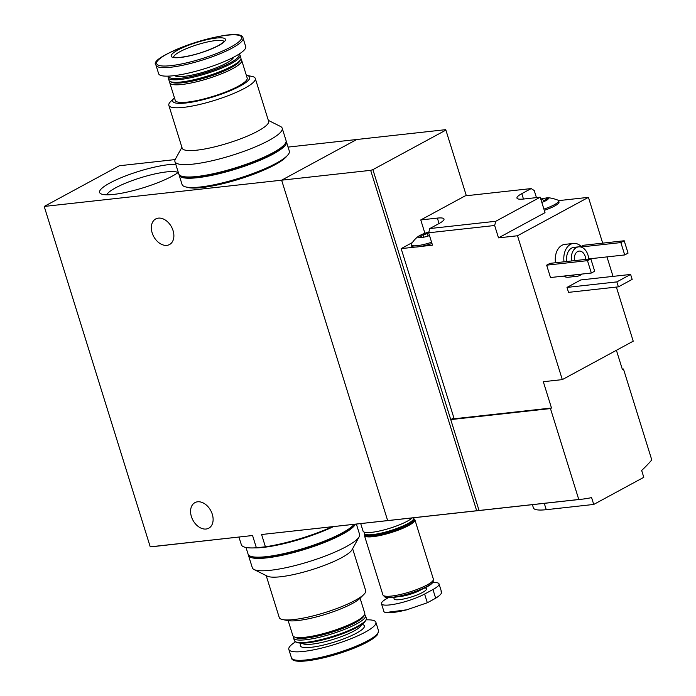 <?xml version="1.0" encoding="UTF-8"?>
<svg xmlns="http://www.w3.org/2000/svg" width="696" height="696" viewBox="0 0 696 696"><rect width="100%" height="100%" fill="white"/><g stroke="black" fill="none" stroke-linecap="round" stroke-linejoin="round"><path stroke-width="1.04" d="M175.775 164.282A43.474 8.5 -17.3 0 0 168.562 164.665A43.474 8.5 -17.3 0 0 119.173 178.533A43.474 8.5 -17.3 0 0 100.955 193.819A43.474 8.5 -17.3 0 0 136.921 189.634A43.474 8.5 -17.3 0 0 178.306 172.408M238.972 537.121L241.347 544.724A59.804 11.701 -17.3 0 0 256.38 547.787L252.561 535.52L154.425 546.464A198.238 136.955 -96.3 0 1 150.24 546.838L44.213 206.442L281.628 180.186L356.726 139.505L445.753 129.656L466.346 195.741M44.213 206.442L119.312 165.752L175.166 159.575M288.074 147.091L356.726 139.505L281.628 180.186L387.655 520.582L476.682 510.742L370.663 170.337L281.628 180.186L387.655 520.582A198.238 136.955 83.7 0 0 391.839 520.216A198.238 136.955 -96.3 0 1 387.655 520.582L261.583 534.519L265.402 546.786A59.804 11.701 -17.3 0 0 332.001 526.828M476.682 510.742L578.776 499.493A198.238 136.955 83.7 0 0 581.769 499.215L261.583 534.519M256.38 547.787L265.402 546.786M150.24 546.838L252.561 535.52M152.172 232.899A14.538 10.118 -118.4 0 0 169.537 244.531A14.538 10.118 -118.4 0 0 171.512 226.931A14.538 10.118 -118.4 0 0 155.686 218.962A14.538 10.118 -118.4 0 0 152.172 232.899M191.4 516.571A14.538 10.118 -118.4 0 0 208.774 528.194A14.538 10.118 -118.4 0 0 210.749 510.594A14.538 10.118 -118.4 0 0 194.924 502.634A14.538 10.118 -118.4 0 0 191.4 516.571M360.728 523.653L363.068 531.161A26.431 5.168 -17.3 0 0 384.827 529.691A26.431 5.168 -17.3 0 0 412.163 517.963M178.046 172.599A37.81 7.395 -17.3 0 0 166.64 171.895A37.81 7.395 -17.3 0 0 129.526 181.586A37.81 7.395 -17.3 0 0 106.775 194.793M174.426 97.736A40.307 7.882 -17.3 0 0 174.296 97.866L170.59 101.607A45.266 8.857 -17.3 0 0 168.841 105.357A45.266 8.857 -17.3 0 0 198.029 104.844A45.266 8.857 -17.3 0 0 244.583 88.305A45.266 8.857 -17.3 0 0 255.275 78.439A45.266 8.857 -17.3 0 0 251.7 76.343L246.523 75.368A40.307 7.882 -17.3 0 0 246.349 75.342M255.275 78.439L268.604 121.234A45.266 8.857 162.7 0 1 257.911 131.1A45.266 8.857 162.7 0 1 211.358 147.639A45.266 8.857 162.7 0 1 182.169 148.152L168.841 105.357M174.296 97.866A40.307 7.882 -17.3 0 0 192.522 102.007A40.307 7.882 -17.3 0 0 240.19 86.017A40.307 7.882 -17.3 0 0 246.523 75.368M169.946 81.38A37.662 7.369 -17.3 0 0 169.772 82.789L175.261 100.424A37.662 7.369 -17.3 0 0 199.552 99.989A37.662 7.369 -17.3 0 0 238.293 86.226A37.662 7.369 -17.3 0 0 247.184 78.022L241.695 60.387A37.662 7.369 -17.3 0 0 240.746 59.325M169.772 82.789A37.662 7.369 -17.3 0 0 194.054 82.363A37.662 7.369 -17.3 0 0 232.795 68.591A37.662 7.369 -17.3 0 0 241.695 60.387M168.519 76.116L168.502 76.16A37.662 7.369 -17.3 0 0 168.214 77.787L168.998 80.31A37.662 7.369 -17.3 0 0 170.163 81.493L171.764 82.293A36.34 7.108 -17.3 0 0 197.438 79.944A36.34 7.108 -17.3 0 0 231.464 67.46A36.34 7.108 -17.3 0 0 239.772 61.117L240.633 59.543A37.662 7.369 -17.3 0 0 240.92 57.916L240.137 55.384A37.662 7.369 -17.3 0 0 238.972 54.21L238.928 54.184M170.163 81.493A37.662 7.369 -17.3 0 0 196.759 79.057A37.662 7.369 -17.3 0 0 232.029 66.12A37.662 7.369 -17.3 0 0 240.633 59.543M168.214 77.787A37.662 7.369 -17.3 0 0 192.496 77.36A37.662 7.369 -17.3 0 0 231.237 63.588A37.662 7.369 -17.3 0 0 240.137 55.384M168.771 76.108A36.731 7.186 -17.3 0 0 191.313 76.482A36.731 7.186 -17.3 0 0 230.298 62.788A36.731 7.186 -17.3 0 0 238.719 54.314M174.687 75.586A31.059 6.073 -17.3 0 0 196.011 74.185A31.059 6.073 -17.3 0 0 226.217 63.24A31.059 6.073 -17.3 0 0 233.551 57.246M155.991 65.198L158.636 73.698A45.597 8.918 -17.3 0 0 188.033 73.184A45.597 8.918 -17.3 0 0 234.926 56.515A45.597 8.918 -17.3 0 0 245.697 46.58L243.052 38.08C241.338 23.899 145.612 55.984 155.991 65.198A45.597 8.918 -17.3 0 0 185.388 64.684A45.597 8.918 -17.3 0 0 232.281 48.015A45.597 8.918 -17.3 0 0 243.052 38.08M218.727 45.51A28.414 5.559 -17.3 0 0 203.641 40.481A28.414 5.559 -17.3 0 0 172.564 57.316A28.414 5.559 -17.3 0 0 218.727 45.51M181.908 147.3L175.366 159.175A56.167 10.988 -17.3 0 0 174.94 161.602A56.167 10.988 -17.3 0 0 211.158 160.967A56.167 10.988 -17.3 0 0 268.926 140.444A56.167 10.988 -17.3 0 0 282.193 128.203A56.167 10.988 -17.3 0 0 280.462 126.446L268.334 120.382M174.94 161.602L178.794 173.983A56.167 10.988 -17.3 0 0 215.012 173.339A56.167 10.988 -17.3 0 0 272.78 152.816A56.167 10.988 -17.3 0 0 286.047 140.575L282.193 128.203M186.676 187.128A54.184 10.597 -17.3 0 0 225.434 183.057A54.184 10.597 -17.3 0 0 275.016 164.726A54.184 10.597 -17.3 0 0 287.022 155.869M179.081 174.566A56.167 10.988 -17.3 0 0 179.176 175.218L182.074 184.501A56.167 10.988 -17.3 0 0 218.292 183.857A56.167 10.988 -17.3 0 0 276.06 163.334A56.167 10.988 -17.3 0 0 289.319 151.093L286.43 141.81A56.167 10.988 -17.3 0 0 286.143 141.218M179.176 175.218A56.167 10.988 -17.3 0 0 215.395 174.574A56.167 10.988 -17.3 0 0 273.163 154.051A56.167 10.988 -17.3 0 0 286.43 141.81M183.396 176.61A54.184 10.597 -17.3 0 0 222.154 172.538A54.184 10.597 -17.3 0 0 271.745 154.208A54.184 10.597 -17.3 0 0 283.75 145.351M541.827 202.406A9.248 1.81 -17.3 0 0 546.055 200.57A9.248 1.81 -17.3 0 0 547.883 199.326A9.248 1.81 -17.3 0 0 547.795 198.203L546.151 199.152C544.481 200.683 543.35 200.805 542.767 199.526L542.802 199.621M547.256 199.517L547.795 198.203A9.248 1.81 -17.3 0 0 545.246 198.143A9.248 1.81 -17.3 0 0 544.385 198.256A9.248 1.81 -17.3 0 0 541.14 198.934L542.758 199.491M423.716 237.197L423.046 235.057L427.318 233.473L428.118 236.04M423.046 235.057L420.689 235.126A9.248 1.81 -17.3 0 0 418.949 237.501A9.248 1.81 -17.3 0 0 419.227 237.571A9.248 1.81 -17.3 0 0 425.595 236.762A9.248 1.81 -17.3 0 0 429.519 235.57M428.84 232.072A9.248 1.81 -17.3 0 0 421.506 234.709A9.248 1.81 -17.3 0 0 420.689 235.126L421.532 237.11L418.879 237.458M420.689 235.126L420.775 236.283M424.917 233.29L420.758 219.936L465.18 195.863L531.187 188.572L534.232 190.53L536.442 197.612M420.758 219.936L437.375 218.1L439.063 223.529M429.771 228.566L428.649 232.786L494.656 225.495L495.778 221.267L429.771 228.566L439.159 223.477A20.489 4.011 -17.3 0 0 443.996 219.014A20.489 4.011 -17.3 0 0 437.375 218.1M495.778 221.267L540.209 197.194L523.583 199.03A20.489 4.011 -17.3 0 1 516.963 198.116A20.489 4.011 -17.3 0 1 521.8 193.653L531.187 188.572M602.684 243.139L588.424 197.342L558.566 200.639M412.163 242.669L401.166 248.629L454.157 418.775L551.502 408.004L543.315 381.712L562.307 379.616L633.221 341.188L616.369 287.074M613.037 276.382L606.973 256.902M616.412 350.297L622.424 369.585L623.468 369.019L651.787 459.943A198.238 136.955 83.7 0 1 641.66 470.479L643.791 477.317L593.731 504.443L546.247 509.69A39.646 7.76 162.7 0 1 533.423 507.923L532.405 504.67M401.166 248.629L415.286 247.071A18.505 3.619 162.7 0 1 411.597 246.08L411.205 244.844A18.505 3.619 -17.3 0 0 431.607 242.26M494.656 225.495L498.51 237.867L517.502 235.761L562.307 379.616M428.649 232.786L432.503 245.166L420.288 246.515A18.505 3.619 162.7 0 0 431.99 243.504M581.769 499.215A198.238 136.955 83.7 0 0 591.6 497.597L593.731 504.443M581.865 274.076A16.521 11.414 -96.3 0 1 577.106 276.269L568.554 277.208A16.521 11.414 -96.3 0 1 563.429 276.112M555.486 262.749A16.521 11.414 -96.3 0 1 564.926 244.374L573.469 243.426A16.521 11.414 -96.3 0 1 582.117 247.454M550.501 277.539L546.647 265.167L549.988 263.358L590.826 258.842L594.68 271.214L591.339 273.023L550.501 277.539M581.186 246.454L583.361 245.279L624.199 240.764L628.053 253.135L624.712 254.945L588.712 258.921M568.528 292.363L566.988 287.413L580.751 279.949L630.611 274.441L632.151 279.392L618.387 286.848L568.528 292.363M588.424 197.342L517.502 235.761M479.065 510.525L450.747 419.601L550.458 408.569L578.776 499.493M623.468 369.019L622.285 369.15M453.888 417.896L450.747 419.601L372.891 169.641L370.663 170.337M550.458 408.569L551.502 408.004M372.891 169.641L445.901 130.091M571.503 260.983A12.554 8.674 -96.3 0 1 578.654 246.845A12.554 8.674 -96.3 0 1 587.963 255.023A12.554 8.674 -96.3 0 1 588.72 259.077M574.461 260.652A8.256 5.707 -96.3 0 1 579.124 251.108A8.256 5.707 -96.3 0 1 585.249 256.493A8.256 5.707 -96.3 0 1 585.762 259.399M566.762 261.505A12.554 8.674 -96.3 0 1 573.904 247.367L578.654 246.845M577.106 276.269A16.521 11.414 -96.3 0 1 571.973 275.164M564.03 261.809A16.521 11.414 -96.3 0 1 573.469 243.426M591.339 273.023L587.485 260.652L546.647 265.167M587.485 260.652L590.826 258.842M624.712 254.945L620.858 242.573L581.63 246.906M620.858 242.573L624.199 240.764M618.387 286.848L616.847 281.897L566.988 287.413M616.847 281.897L630.611 274.441M543.915 209.105A18.505 3.619 -17.3 0 0 558.618 200.752L559.001 201.997A18.505 3.619 162.7 0 1 544.298 210.34M540.209 197.194L545.02 212.663L498.51 237.867M415.286 247.071A18.505 3.619 -17.3 0 0 420.288 246.515M421.506 234.709C417.87 236.109 414.485 239.224 411.345 244.052A18.505 3.619 -17.3 0 0 411.205 244.844M558.618 200.752A18.505 3.619 -17.3 0 0 558.062 200.178C552.372 198.055 548.231 197.359 545.62 198.099L544.385 198.256M406.829 609.8L385.253 612.584C389.847 613.176 396.938 612.28 406.542 609.879L427.327 602.753L435.67 598.229C440.716 595.037 442.517 592.714 441.073 591.252M384.001 611.775L385.253 612.584M432.616 582.587A25.769 5.037 162.7 0 1 439.046 583.909A25.769 5.037 162.7 0 1 432.955 589.521L424.612 594.045A25.769 5.037 162.7 0 1 398.112 603.467A25.769 5.037 162.7 0 1 381.495 603.754A25.769 5.037 162.7 0 1 387.576 598.142L388.29 597.751M383.887 595.785L383.983 596.107A25.769 5.037 -17.3 0 0 384.784 596.916L385.349 597.203A25.3 4.95 -17.3 0 0 403.219 595.567A25.3 4.95 -17.3 0 0 426.909 586.876A25.3 4.95 -17.3 0 0 432.695 582.456L432.999 581.899A25.769 5.037 -17.3 0 0 433.199 580.786L433.095 580.464M384.784 596.916A25.769 5.037 -17.3 0 0 402.984 595.254A25.769 5.037 -17.3 0 0 427.109 586.397A25.769 5.037 -17.3 0 0 432.999 581.899M364.852 533.98A26.431 5.168 -17.3 0 0 364.417 535.494L382.913 594.889A26.431 5.168 -17.3 0 0 399.956 594.584A26.431 5.168 -17.3 0 0 427.144 584.927A26.431 5.168 -17.3 0 0 433.382 579.168L414.886 519.773A26.431 5.168 -17.3 0 0 413.668 518.772A25.769 5.037 -17.3 0 1 414.059 519.346A25.769 5.037 -17.3 0 1 407.978 524.967A25.769 5.037 -17.3 0 1 381.469 534.38A25.769 5.037 -17.3 0 1 364.852 534.676A25.769 5.037 -17.3 0 1 364.861 533.997M364.417 535.494A26.431 5.168 -17.3 0 0 381.46 535.189A26.431 5.168 -17.3 0 0 408.648 525.532A26.431 5.168 -17.3 0 0 414.886 519.773M364.852 534.676L365.043 535.294A25.769 5.037 -17.3 0 0 381.66 534.998A25.769 5.037 -17.3 0 0 408.169 525.584A25.769 5.037 -17.3 0 0 414.259 519.964L414.059 519.346M364.043 532.057L364.469 533.44A25.769 5.037 -17.3 0 0 365.261 534.25L366.061 534.65A25.108 4.916 -17.3 0 0 383.8 533.023A25.108 4.916 -17.3 0 0 407.308 524.401A25.108 4.916 -17.3 0 0 413.05 520.016L413.485 519.225A25.769 5.037 -17.3 0 0 413.676 518.111L413.581 517.807M365.261 534.25A25.769 5.037 -17.3 0 0 383.461 532.579A25.769 5.037 -17.3 0 0 407.595 523.731A25.769 5.037 -17.3 0 0 413.485 519.225M352.62 548.674L365.678 590.617A45.266 8.857 162.7 0 1 363.93 594.367A45.266 8.857 162.7 0 1 354.986 600.474A45.266 8.857 162.7 0 1 282.82 619.623A45.266 8.857 162.7 0 1 279.253 617.535L266.185 575.592M254.057 569.528L267.316 576.158A45.266 8.857 -17.3 0 0 299.28 573.234A45.266 8.857 -17.3 0 0 341.658 557.679A45.266 8.857 -17.3 0 0 352.011 549.779L359.153 536.799A56.167 10.988 162.7 0 1 346.312 546.604A56.167 10.988 162.7 0 1 293.729 565.909A56.167 10.988 162.7 0 1 254.057 569.528A56.167 10.988 162.7 0 1 252.326 567.771L248.472 555.399A56.167 10.988 162.7 0 1 248.376 554.755M363.93 594.367L360.224 598.108A40.307 7.882 162.7 0 1 352.263 603.554A40.307 7.882 162.7 0 1 287.996 620.606L282.82 619.623M360.093 598.238L364.748 613.185A37.662 7.369 162.7 0 1 364.469 614.812A37.662 7.369 162.7 0 1 355.856 621.398A37.662 7.369 162.7 0 1 320.595 634.334A37.662 7.369 162.7 0 1 293.99 636.762A37.662 7.369 162.7 0 1 292.833 635.587L288.17 620.632M364.469 614.812L363.599 616.386A36.34 7.108 162.7 0 1 355.291 622.737A36.34 7.108 162.7 0 1 321.265 635.222A36.34 7.108 162.7 0 1 295.6 637.571L293.99 636.762M364.574 614.594A37.662 7.369 162.7 0 1 365.522 615.664A37.662 7.369 162.7 0 1 356.63 623.868A37.662 7.369 162.7 0 1 317.889 637.632A37.662 7.369 162.7 0 1 293.599 638.058A37.662 7.369 162.7 0 1 293.773 636.649M365.522 615.664L366.314 618.187A37.662 7.369 162.7 0 1 366.026 619.814A37.662 7.369 162.7 0 1 357.413 626.4A37.662 7.369 162.7 0 1 322.152 639.337A37.662 7.369 162.7 0 1 295.548 641.764A37.662 7.369 162.7 0 1 294.391 640.59L293.599 638.058M366.026 619.814L365.409 620.928A36.731 7.186 162.7 0 1 357.013 627.348A36.731 7.186 162.7 0 1 322.622 639.963A36.731 7.186 162.7 0 1 296.687 642.338L295.548 641.764M366 619.858A45.597 8.918 162.7 0 1 375.884 622.276A45.597 8.918 162.7 0 1 365.122 632.212A45.597 8.918 162.7 0 1 318.22 648.872A45.597 8.918 162.7 0 1 288.823 649.394A45.597 8.918 162.7 0 1 295.591 641.79M356.395 524.132L359.58 534.371A56.167 10.988 162.7 0 1 359.153 536.799M355.395 524.245A56.167 10.988 162.7 0 1 342.458 534.232A56.167 10.988 162.7 0 1 284.69 554.755A56.167 10.988 162.7 0 1 248.472 555.399M353.046 525.532A54.184 10.597 162.7 0 1 341.04 534.389A54.184 10.597 162.7 0 1 291.45 552.72A54.184 10.597 162.7 0 1 252.691 556.791M330.252 527.612A54.184 10.597 162.7 0 1 272.641 545.56M333.34 526.681A56.167 10.988 162.7 0 1 254.275 547.891M354.09 524.393A56.167 10.988 162.7 0 1 342.075 532.997A56.167 10.988 162.7 0 1 284.307 553.52A56.167 10.988 162.7 0 1 248.089 554.164L246.01 547.482M231.115 46.884A44.5 8.709 -17.3 0 0 207.478 39.011A44.5 8.709 -17.3 0 0 158.819 65.372A44.5 8.709 -17.3 0 0 231.115 46.884M224.016 41.525A26.431 5.168 -17.3 0 0 197.351 44.683A26.431 5.168 -17.3 0 0 173.609 57.229M544.272 503.356L546.247 509.69M521.8 193.653L523.479 199.047M546.517 200.317L546.151 199.152M386.158 612.637A31.285 6.125 -17.3 0 0 406.168 609.974M394.919 597.255A17.017 3.332 -17.3 0 0 402.036 599.291A17.017 3.332 -17.3 0 0 422.498 592.479A17.017 3.332 -17.3 0 0 424.847 587.937M398.564 596.611A14.538 2.845 -17.3 0 0 419.993 590.356A14.538 2.845 -17.3 0 0 421.489 589.468M432.955 589.521L435.67 598.229M424.612 594.045L427.327 602.753M361.337 624.747A31.059 6.073 162.7 0 1 353.951 631.046A31.059 6.073 162.7 0 1 323.083 642.147A31.059 6.073 162.7 0 1 302.203 643.165M361.911 624.347A33.538 6.56 162.7 0 1 356.456 633.169A33.538 6.56 162.7 0 1 316.993 646.436A33.538 6.56 162.7 0 1 301.507 643.156M367.766 640.712A45.597 8.918 162.7 0 1 320.873 657.372A45.597 8.918 162.7 0 1 291.467 657.894C292.276 667.481 343.728 654.971 367.445 641.973C372.482 639.259 375.849 636.779 377.563 634.543L378.537 630.776A45.597 8.918 162.7 0 1 367.766 640.712M367.358 642.017A44.5 8.709 162.7 0 1 323.544 657.824A44.5 8.709 162.7 0 1 293.338 659.521M224.129 41.76L224.103 41.368C223.364 41.499 226.565 40.603 218.361 45.623C205.189 52.078 191.957 56.054 178.663 57.559L173.452 57.15M439.046 583.909L441.542 591.931M381.495 603.754L383.992 611.775M288.823 649.394L291.467 657.894M375.884 622.276L378.537 630.776"/></g></svg>
